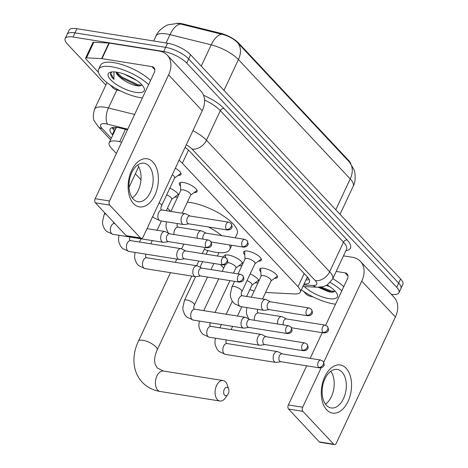 <?xml version="1.0" encoding="UTF-8"?>
<svg xmlns="http://www.w3.org/2000/svg" width="468" height="468" viewBox="0 0 468 468"><rect width="100%" height="100%" fill="white"/><g stroke="black" fill="none" stroke-linecap="round" stroke-linejoin="round"><path stroke-width="0.7" d="M260.834 271.931A9.746 3.299 25.1 0 1 259.722 269.1A9.746 3.299 25.1 0 1 263.911 268.281A9.746 3.299 25.1 0 1 273.528 272.259A9.746 3.299 25.1 0 1 277.378 277.372A9.746 3.299 25.1 0 1 274.488 278.325M244.764 254.779A9.746 3.299 25.1 0 1 243.652 251.948A9.746 3.299 25.1 0 1 247.841 251.123A9.746 3.299 25.1 0 1 257.459 255.107A9.746 3.299 25.1 0 1 261.308 260.214A9.746 3.299 25.1 0 1 258.424 261.173M180.49 186.159A9.746 3.299 25.1 0 1 179.379 183.327A9.746 3.299 25.1 0 1 183.567 182.508A9.746 3.299 25.1 0 1 193.185 186.486A9.746 3.299 25.1 0 1 197.034 191.593A9.746 3.299 25.1 0 1 194.15 192.553M175.324 168.228A9.746 3.299 25.1 0 1 180.964 174.441A9.746 3.299 25.1 0 1 178.08 175.401M250.169 273.944A10.366 3.51 25.1 0 1 258.915 280.876M258.12 282.573A10.366 3.51 25.1 0 1 255.054 282.842M223.991 257.072A10.366 3.51 25.1 0 1 224.014 255.932A10.366 3.51 25.1 0 1 228.466 255.06A10.366 3.51 25.1 0 1 242.851 263.718M242.055 265.414A10.366 3.51 25.1 0 1 238.984 265.689M169.826 188.171A10.366 3.51 25.1 0 1 178.577 195.097M177.781 196.794A10.366 3.51 25.1 0 1 174.71 197.069M121.651 142.213L119.673 141.722A18.275 6.189 -154.9 0 0 117.053 141.184A18.275 6.189 -154.9 0 0 109.208 142.722A18.275 6.189 -154.9 0 0 111.437 148.186L116.38 153.463M350.807 163.753A16.45 5.569 -154.9 0 0 348.754 160.588L238.733 43.132A16.45 5.569 -154.9 0 0 220.375 33.199L183.38 24.038A16.45 5.569 -154.9 0 0 181.022 23.558A16.45 5.569 -154.9 0 0 176.717 23.4M265.59 292.482L294.746 293.962A18.275 6.189 -154.9 0 0 300.24 292.167A18.275 6.189 -154.9 0 0 298.011 286.703L182.356 163.227A18.275 6.189 -154.9 0 0 179.039 160.302M249.871 289.552A18.275 6.189 -154.9 0 0 254.159 291.032M135.381 173.757L140.962 179.712M167.521 208.067L170.615 211.372M207.043 250.257L207.652 250.912M220.393 264.514L223.722 268.065M349.368 162.01A21.323 15.298 136.9 0 1 350.228 178.934A24.365 8.254 -154.9 0 1 353.2 186.217C356.54 180.443 354.808 170.656 353.995 169.726L349.631 162.297L237.557 42.635C233.602 38.651 228.337 35.849 221.774 34.234L178.858 23.605L177.354 23.429L168.193 24.804C166.386 25.015 158.166 30.04 156.037 35.972L153.691 40.979M105.832 85.071L67.392 44.027A18.275 6.189 25.1 0 1 65.163 38.557A18.275 6.189 25.1 0 1 73.008 37.025L163.706 51.503A18.275 6.189 25.1 0 1 186.726 63.081L396.718 287.27L398.666 283.117A18.275 6.189 25.1 0 1 400.895 288.586A18.275 6.189 25.1 0 0 398.666 283.117L188.674 58.927L398.666 283.117L400.608 278.969A18.275 6.189 25.1 0 1 402.837 284.433L398.947 292.74A18.275 6.189 25.1 0 1 391.283 294.302M163.706 51.503L165.649 47.35A18.275 6.189 25.1 0 1 188.674 58.927A18.275 6.189 25.1 0 0 165.649 47.35L74.956 32.871L165.649 47.35L167.597 43.196A18.275 6.189 25.1 0 1 190.616 54.774L400.608 278.969M65.163 38.557L67.105 34.41A18.275 6.189 25.1 0 1 74.956 32.871A18.275 6.189 25.1 0 0 67.105 34.41L69.053 30.256A18.275 6.189 25.1 0 1 76.898 28.718L167.597 43.196M127.442 129.841L120.557 128.138A18.275 6.189 -154.9 0 0 117.942 127.6A18.275 6.189 -154.9 0 0 110.091 129.139A18.275 6.189 -154.9 0 0 112.32 134.603L112.776 135.094M114.724 130.941L114.268 130.449A18.275 6.189 25.1 0 1 112.244 127.612M396.718 287.27A18.275 6.189 25.1 0 1 398.947 292.74M304.042 284.058A18.275 6.189 -154.9 0 0 309.436 282.257A18.275 6.189 -154.9 0 0 307.207 276.793L189.581 151.211A18.275 6.189 -154.9 0 0 185.071 147.42M309.237 279.63A18.275 6.189 25.1 0 1 305.984 279.905M142.377 97.97A30.461 10.319 25.1 0 1 140.733 97.742A30.461 10.319 25.1 0 1 110.67 85.305A30.461 10.319 25.1 0 1 98.649 69.334A30.461 10.319 25.1 0 1 111.729 66.772A30.461 10.319 25.1 0 1 148.637 84.603M98.649 69.334L100.591 65.181A30.461 10.319 25.1 0 1 113.671 62.618A30.461 10.319 25.1 0 1 150.579 80.449M116.778 72.16A19.861 6.727 25.1 0 1 144.039 87.92A19.861 6.727 25.1 0 1 135.685 92.348A19.861 6.727 25.1 0 1 113.484 82.339A19.861 6.727 25.1 0 1 110.477 72.201A19.861 6.727 25.1 0 1 116.778 72.16M116.509 72.119L119.726 77.044C124.295 81.087 129.484 83.895 135.299 85.468L138.908 86.013L142.05 85.018M124.605 74.289L136.633 80.443M119.726 77.044A13.765 4.662 25.1 0 1 116.041 72.054M111.922 71.932L110.676 73.148C110.138 74.751 111.226 76.834 113.935 79.396L113.946 71.873M117.796 74.81L121.581 77.916L137.528 85.521L140.014 85.977M116.538 72.253L121.967 77.091L137.914 84.696L141.857 85.27M110.922 72.762L110.846 73.458L113.935 79.396M133.526 203.586A24.365 14.83 -80.9 0 1 131.648 170.44A24.365 14.83 -80.9 0 1 152.977 162.063A24.365 14.83 -80.9 0 1 154.855 195.209A24.365 14.83 -80.9 0 1 133.526 203.586M148.83 165.865A19.492 11.864 99.1 0 0 144.121 163.221A19.492 11.864 99.1 0 0 130.291 176.436A19.492 11.864 99.1 0 0 133.269 199.081A19.492 11.864 99.1 0 0 137.972 201.72A19.492 11.864 99.1 0 0 151.808 188.51A19.492 11.864 99.1 0 0 148.83 165.865M120.036 90.722L116.497 89.844A3.048 1.03 -154.9 0 1 113.092 88.007L110.384 85.112M98.52 72.446L85.977 59.056A3.048 1.03 -154.9 0 1 85.603 58.143L92.898 42.57A3.048 1.03 25.1 0 1 93.811 42.272L108.915 43.038A3.048 1.03 25.1 0 1 109.307 43.079L159.219 51.053A24.365 17.486 136.9 0 1 167.281 55.154A24.365 17.486 136.9 0 1 168.591 74.862L109.506 200.988A3.048 1.854 99.1 0 0 109.74 205.13L95.419 202.843A3.048 1.854 -80.9 0 1 95.185 198.701L154.27 72.575A6.09 4.37 -43.1 0 0 153.943 67.649A6.09 4.37 -43.1 0 0 151.93 66.62L102.012 58.652A3.048 1.03 -154.9 0 0 101.62 58.611L86.522 57.845A3.048 1.03 -154.9 0 0 85.603 58.143M167.281 55.154L200.924 91.073A24.365 17.486 136.9 0 1 202.234 110.781L143.155 236.907A3.048 1.854 99.1 0 1 141.225 238.37A3.048 1.854 99.1 0 1 140.488 237.955L109.74 205.13M141.225 238.37L126.904 236.083A3.048 1.854 -80.9 0 1 126.167 235.667L95.419 202.843M137.621 165.029A19.492 11.864 -80.9 0 1 132.362 197.982M335.544 304.2A30.461 10.319 25.1 0 1 333.9 303.972A30.461 10.319 25.1 0 1 301.357 289.78M327.202 285.012A19.861 6.727 25.1 0 1 337.206 294.156A19.861 6.727 25.1 0 1 328.858 298.584A19.861 6.727 25.1 0 1 304.393 286.574M318.193 287.258L328.466 291.699L332.075 292.248L335.217 291.254M326.377 285.474L329.805 286.673M330.273 282.52A30.461 10.319 25.1 0 1 341.804 290.833M332.783 278.694A30.461 10.319 25.1 0 1 343.752 286.679M319.632 287.229L330.695 291.751L333.187 292.213M321.241 287.071L331.081 290.926L335.029 291.5M224.576 395.185A4.265 2.597 99.1 0 0 227.811 394.571A4.265 2.597 99.1 0 0 228.676 389.165A4.265 2.597 99.1 0 0 227.98 387.919A4.265 2.597 99.1 0 0 224.248 389.388A4.265 2.597 99.1 0 0 224.576 395.185M227.811 394.571L225.231 398.116A10.354 6.3 -80.9 0 1 219.872 401.017A10.354 6.3 -80.9 0 1 217.368 399.613A10.354 6.3 -80.9 0 1 215.789 387.586A10.354 6.3 -80.9 0 1 223.137 380.566A10.354 6.3 -80.9 0 1 225.64 381.97A10.354 6.3 -80.9 0 1 227.325 384.988L228.676 389.165M229.589 244.939A33.503 11.349 25.1 0 1 229.817 249.415A33.503 11.349 25.1 0 1 215.426 252.229A33.503 11.349 25.1 0 1 204.276 249.368M187.364 202.182A33.503 11.349 25.1 0 1 190.815 202.597A33.503 11.349 25.1 0 1 223.885 216.274A33.503 11.349 25.1 0 1 237.112 233.842L235.246 237.82M208.4 226.962A33.503 11.349 25.1 0 1 221.721 235.661M169.703 233.813L165.555 231.713A5.481 3.334 99.1 0 0 164.941 231.508A5.481 3.334 99.1 0 0 161.466 234.135A5.481 3.334 99.1 0 0 161.887 241.593A5.481 3.334 99.1 0 0 163.209 242.336A5.481 3.334 99.1 0 0 163.858 242.336L168.457 241.634M206.125 247.262A3.96 2.41 99.1 0 1 205.522 242.664A3.96 2.41 99.1 0 1 208.33 239.979L169.474 233.778A3.96 2.41 99.1 0 0 166.965 235.673A3.96 2.41 99.1 0 0 167.269 241.061A3.96 2.41 99.1 0 0 168.223 241.593L207.078 247.8C209.506 247.613 210.863 246.952 211.167 245.817C212.051 245.478 211.864 243.933 210.594 241.184A3.96 2.843 -43.1 0 1 210.805 244.384A3.96 2.843 136.9 0 1 206.125 247.262A3.96 2.41 99.1 0 0 207.078 247.8M185.773 250.965L181.625 248.865A5.481 3.334 99.1 0 0 181.011 248.666A5.481 3.334 99.1 0 0 177.536 251.293A5.481 3.334 99.1 0 0 177.957 258.751A5.481 3.334 99.1 0 0 179.279 259.494A5.481 3.334 99.1 0 0 179.928 259.494L184.521 258.786M222.195 264.42A3.96 2.41 99.1 0 1 221.586 259.816A3.96 2.41 99.1 0 1 224.4 257.137L185.544 250.93A3.96 2.41 99.1 0 0 183.035 252.825A3.96 2.41 99.1 0 0 183.339 258.213A3.96 2.41 99.1 0 0 184.293 258.751L223.148 264.952C225.57 264.765 226.933 264.104 227.232 262.969C228.121 262.63 227.928 261.085 226.664 258.336A3.96 2.843 -43.1 0 1 226.875 261.542A3.96 2.843 136.9 0 1 222.195 264.42A3.96 2.41 99.1 0 0 223.148 264.952M201.843 268.123L197.695 266.023A5.481 3.334 99.1 0 0 197.075 265.818A5.481 3.334 99.1 0 0 193.6 268.445A5.481 3.334 99.1 0 0 194.027 275.904A5.481 3.334 99.1 0 0 195.349 276.646A5.481 3.334 99.1 0 0 195.998 276.646L200.591 275.945M238.259 281.572A3.96 2.41 99.1 0 1 237.656 276.974A3.96 2.41 99.1 0 1 240.464 274.289L201.609 268.088A3.96 2.41 99.1 0 0 199.099 269.983A3.96 2.41 99.1 0 0 199.403 275.371A3.96 2.41 99.1 0 0 200.362 275.904L239.218 282.11C241.64 281.923 243.003 281.262 243.301 280.127C244.191 279.788 243.998 278.244 242.734 275.494A3.96 2.843 -43.1 0 1 242.945 278.694A3.96 2.843 136.9 0 1 238.259 281.572A3.96 2.41 99.1 0 0 239.218 282.11M171.592 199.38L177.518 194.986A9.138 3.095 -154.9 0 0 177.887 194.548A9.138 3.095 -154.9 0 0 177.986 193.898M166.298 210.682L171.662 199.222A5.481 1.854 -154.9 0 0 166.684 194.869M250.047 319.585L245.899 317.485A5.481 3.334 99.1 0 0 245.285 317.286A5.481 3.334 99.1 0 0 241.81 319.913A5.481 3.334 99.1 0 0 242.231 327.372A5.481 3.334 99.1 0 0 243.553 328.115A5.481 3.334 99.1 0 0 244.202 328.115L248.795 327.407M286.469 333.04A3.96 2.41 99.1 0 1 285.86 328.437A3.96 2.41 99.1 0 1 288.674 325.757L249.818 319.55A3.96 2.41 99.1 0 0 247.309 321.446A3.96 2.41 99.1 0 0 247.613 326.834A3.96 2.41 99.1 0 0 248.566 327.372L287.422 333.573C289.844 333.386 291.207 332.725 291.505 331.59C292.395 331.25 292.202 329.706 290.938 326.956A3.96 2.843 -43.1 0 1 291.149 330.162A3.96 2.843 136.9 0 1 286.469 333.04A3.96 2.41 99.1 0 0 287.422 333.573M226.05 254.925A9.138 3.095 -154.9 0 0 225.611 255.411A9.138 3.095 -154.9 0 0 225.512 255.984L225.599 257.535M233.444 273.166L235.936 267.842A5.481 1.854 -154.9 0 0 233.772 264.97A5.481 1.854 -154.9 0 0 228.361 262.729A5.481 1.854 -154.9 0 0 227.395 262.647M266.116 336.744L261.969 334.638A5.481 3.334 99.1 0 0 261.349 334.439A5.481 3.334 99.1 0 0 257.874 337.065A5.481 3.334 99.1 0 0 258.301 344.524A5.481 3.334 99.1 0 0 259.623 345.267A5.481 3.334 99.1 0 0 260.272 345.267L264.865 344.565M302.533 350.193A3.96 2.41 99.1 0 1 301.93 345.595A3.96 2.41 99.1 0 1 304.738 342.909L265.882 336.703A3.96 2.41 99.1 0 0 263.373 338.604A3.96 2.41 99.1 0 0 263.677 343.992A3.96 2.41 99.1 0 0 264.636 344.524L303.492 350.731C305.914 350.544 307.277 349.883 307.575 348.748C308.465 348.408 308.272 346.864 307.008 344.115A3.96 2.843 -43.1 0 1 307.219 347.315A3.96 2.843 136.9 0 1 302.533 350.193A3.96 2.41 99.1 0 0 303.492 350.731M235.866 267.994L241.792 263.607A9.138 3.095 -154.9 0 0 242.161 263.168A9.138 3.095 -154.9 0 0 242.26 262.519M282.181 353.896L278.033 351.796A5.481 3.334 99.1 0 0 277.419 351.597A5.481 3.334 99.1 0 0 273.944 354.223A5.481 3.334 99.1 0 0 274.365 361.682A5.481 3.334 99.1 0 0 275.693 362.419A5.481 3.334 99.1 0 0 276.336 362.425L280.935 361.717M318.603 367.351A3.96 2.41 99.1 0 1 318 362.747A3.96 2.41 99.1 0 1 320.808 360.062L281.952 353.861A3.96 2.41 99.1 0 0 279.443 355.756A3.96 2.41 99.1 0 0 279.747 361.144A3.96 2.41 99.1 0 0 280.706 361.682L319.562 367.883C321.984 367.696 323.347 367.035 323.645 365.9C324.529 365.561 324.342 364.016 323.072 361.267A3.96 2.843 -43.1 0 1 323.289 364.473A3.96 2.843 136.9 0 1 318.603 367.351A3.96 2.41 99.1 0 0 319.562 367.883M251.93 285.152L257.862 280.765A9.138 3.095 -154.9 0 0 258.231 280.32A9.138 3.095 -154.9 0 0 258.324 279.671M246.636 296.455L252.006 285A5.481 1.854 -154.9 0 0 247.028 280.642M190.09 216.023L185.942 213.923A5.481 3.334 99.1 0 0 185.328 213.718A5.481 3.334 99.1 0 0 181.853 216.345A5.481 3.334 99.1 0 0 182.274 223.803A5.481 3.334 99.1 0 0 183.596 224.546A5.481 3.334 99.1 0 0 184.246 224.546L188.838 223.844M226.512 229.472A3.96 2.41 99.1 0 1 225.904 224.874A3.96 2.41 99.1 0 1 228.717 222.189L189.862 215.988A3.96 2.41 99.1 0 0 187.352 217.883A3.96 2.41 99.1 0 0 187.656 223.271A3.96 2.41 99.1 0 0 188.61 223.803L227.466 230.01C229.887 229.823 231.25 229.162 231.549 228.027C232.438 227.688 232.245 226.143 230.981 223.394A3.96 2.843 -43.1 0 1 231.192 226.594A3.96 2.843 136.9 0 1 226.512 229.472A3.96 2.41 99.1 0 0 227.466 230.01M174.599 177.975L180.531 173.587A9.138 3.095 -154.9 0 0 180.9 173.142L180.9 173.142M183.596 224.546L160.395 220.843A5.481 3.334 99.1 0 1 159.243 220.264A5.481 3.334 99.1 0 1 159.073 220.1A5.481 3.334 99.1 0 1 158.237 213.73A5.481 3.334 99.1 0 1 162.127 210.015L161.284 209.682C160.647 208.985 160.735 207.71 161.542 205.85L174.669 177.822A5.481 1.854 -154.9 0 0 172.259 174.78M180.42 182.543L180.42 182.543A9.138 3.095 -154.9 0 0 180.315 183.111L180.742 190.476M182.192 213.221L190.739 194.975A5.481 1.854 -154.9 0 0 188.575 192.102A5.481 1.854 -154.9 0 0 183.163 189.862A5.481 1.854 -154.9 0 0 180.812 190.324L170.931 211.419M206.16 233.175L202.012 231.075A5.481 3.334 99.1 0 0 201.392 230.876A5.481 3.334 99.1 0 0 197.917 233.503A5.481 3.334 99.1 0 0 197.192 238.2M244.782 239.347L247.051 240.546A3.96 2.843 -43.1 0 1 247.262 243.752A3.96 2.843 136.9 0 1 242.576 246.63A3.96 2.41 99.1 0 1 241.974 242.026A3.96 2.41 99.1 0 1 244.782 239.347L205.926 233.14A3.96 2.41 99.1 0 0 203.416 235.035A3.96 2.41 99.1 0 0 203.036 239.136M190.669 195.127L196.595 190.739A9.138 3.095 -154.9 0 0 196.969 190.3A9.138 3.095 -154.9 0 0 196.969 190.295L196.969 190.295M244.694 251.164L244.694 251.164A9.138 3.095 -154.9 0 0 244.589 251.731L245.016 259.096M270.434 301.796L266.286 299.695A5.481 3.334 99.1 0 0 265.666 299.497A5.481 3.334 99.1 0 0 262.191 302.123A5.481 3.334 99.1 0 0 262.612 309.582A5.481 3.334 99.1 0 0 263.94 310.325L240.739 306.616A5.481 3.334 99.1 0 1 239.587 306.043A5.481 3.334 99.1 0 1 239.417 305.873A5.481 3.334 99.1 0 1 238.581 299.508A5.481 3.334 99.1 0 1 242.471 295.788L241.628 295.454C240.991 294.758 241.078 293.483 241.886 291.623L255.013 263.595A5.481 1.854 -154.9 0 0 252.849 260.723A5.481 1.854 -154.9 0 0 247.437 258.482A5.481 1.854 -154.9 0 0 245.086 258.944L238.077 273.909M263.94 310.325A5.481 3.334 99.1 0 0 264.584 310.325L269.182 309.617M306.85 315.251A3.96 2.41 99.1 0 1 306.248 310.647A3.96 2.41 99.1 0 1 309.055 307.967L270.2 301.761A3.96 2.41 99.1 0 0 267.69 303.656A3.96 2.41 99.1 0 0 267.994 309.044A3.96 2.41 99.1 0 0 268.954 309.582L307.809 315.783C310.231 315.596 311.594 314.935 311.893 313.8C312.782 313.461 312.589 311.916 311.325 309.167A3.96 2.843 -43.1 0 1 311.536 312.372A3.96 2.843 136.9 0 1 306.85 315.251A3.96 2.41 99.1 0 0 307.809 315.783M254.943 263.747L260.869 259.36A9.138 3.095 -154.9 0 0 261.243 258.915L261.243 258.915M260.764 268.322L260.764 268.316A9.138 3.095 -154.9 0 0 260.764 268.322A9.138 3.095 -154.9 0 0 260.658 268.889L261.08 276.255M262.536 298.993L271.083 280.753A5.481 1.854 -154.9 0 0 268.919 277.875A5.481 1.854 -154.9 0 0 263.507 275.64A5.481 1.854 -154.9 0 0 261.156 276.102L251.269 297.198M286.498 318.954L282.35 316.848A5.481 3.334 99.1 0 0 281.736 316.649A5.481 3.334 99.1 0 0 278.261 319.275A5.481 3.334 99.1 0 0 277.536 323.979M325.125 325.12L327.389 326.325A3.96 2.843 -43.1 0 1 327.606 329.525A3.96 2.843 136.9 0 1 322.92 332.403A3.96 2.41 99.1 0 1 322.317 327.805A3.96 2.41 99.1 0 1 325.125 325.12L286.27 318.913A3.96 2.41 99.1 0 0 283.76 320.814A3.96 2.41 99.1 0 0 283.38 324.909M271.013 280.905L276.939 276.512A9.138 3.095 -154.9 0 0 277.313 276.073L277.313 276.073M326.699 409.816A24.365 14.83 -80.9 0 1 324.821 376.67A24.365 14.83 -80.9 0 1 346.15 368.293A24.365 14.83 -80.9 0 1 348.022 401.439A24.365 14.83 -80.9 0 1 326.699 409.816M341.997 372.095A19.492 11.864 99.1 0 0 337.293 369.451A19.492 11.864 99.1 0 0 323.458 382.666A19.492 11.864 99.1 0 0 326.436 405.311A19.492 11.864 99.1 0 0 331.145 407.956A19.492 11.864 99.1 0 0 344.974 394.74A19.492 11.864 99.1 0 0 341.997 372.095M313.209 296.958L309.664 296.08A3.048 1.03 -154.9 0 1 306.265 294.237L303.551 291.342M343.483 255.861L352.392 257.283A24.365 17.486 136.9 0 1 360.448 261.384A24.365 17.486 136.9 0 1 361.758 281.092L323.745 362.244M360.448 261.384L394.097 297.309A24.365 17.486 136.9 0 1 395.407 317.011L336.322 443.143A3.048 1.854 99.1 0 1 334.392 444.6A3.048 1.854 99.1 0 1 333.655 444.185L302.913 411.366L288.592 409.079A3.048 1.854 -80.9 0 1 288.358 404.931L306.675 365.83M321.136 367.819L302.679 407.219A3.048 1.854 99.1 0 0 302.913 411.366M334.392 444.6L320.071 442.313A3.048 1.854 -80.9 0 1 319.334 441.903L288.592 409.079M330.788 371.259A19.492 11.864 -80.9 0 1 325.529 404.212M310.173 358.365L322.206 332.672M325.681 325.248L347.437 278.805A6.09 4.37 -43.1 0 0 347.11 273.879A6.09 4.37 -43.1 0 0 345.097 272.856L336.188 271.434M125.465 129.355L119.673 141.722M115.584 129.109A18.275 13.116 136.9 0 1 112.326 127.793M115.719 127.354A6.09 2.065 -154.9 0 0 115.848 128.542M183.38 24.038L183.076 24.687M238.733 43.132L238.499 43.641M220.375 33.199L220.071 33.842M348.754 160.588L348.514 161.097M188.487 150.129L182.356 163.227M304.171 273.552L298.011 286.703M335.784 209.758L350.228 178.934L238.417 59.559A24.365 8.254 -154.9 0 0 211.214 44.846L169.989 34.638A24.365 8.254 -154.9 0 0 166.497 33.924A24.365 8.254 -154.9 0 0 156.037 35.972M180.613 24.026A21.323 10.12 -76.1 0 0 169.989 34.638L166.093 42.957M223.973 90.388L238.417 59.559A21.323 15.298 -43.1 0 0 237.557 42.635M201.246 66.123L211.214 44.846A21.323 10.12 -76.1 0 1 221.774 34.234M76.898 28.718L73.008 37.025M190.616 54.774L186.726 63.081M114.268 130.449L112.32 134.603M127.758 129.174L107.628 124.19A12.186 4.124 -154.9 0 0 105.885 123.833A12.186 4.124 -154.9 0 0 102.135 128.501L111.29 138.271M102.135 128.501A12.186 8.74 -43.1 0 1 98.11 126.448L94.635 121.434C92.91 119.457 92.863 115.415 94.483 109.307A24.365 8.254 25.1 0 1 104.943 107.26A24.365 8.254 25.1 0 1 108.436 107.973L116.883 89.944M203.568 95.332A27.413 9.284 25.1 0 1 223.92 108.424L347.116 239.949A27.413 9.284 25.1 0 1 345.899 250.708M192.91 130.695A24.365 8.254 25.1 0 1 206.458 140.224L220.317 110.635A24.365 8.254 -154.9 0 0 204.539 100.029M107.628 124.19A12.186 5.786 -76.1 0 1 108.436 107.973L134.649 114.461M303.615 284.965L313.069 285.445A12.186 4.124 -154.9 0 0 315.245 280.601L192.05 149.076A12.186 8.74 -43.1 0 0 206.458 140.224L329.653 271.744L343.512 242.161L220.317 110.635A3.048 2.188 136.9 0 1 223.92 108.424M315.245 280.601A12.186 8.74 -43.1 0 0 329.653 271.744A24.365 8.254 25.1 0 1 332.625 279.033L346.484 249.45A24.365 8.254 -154.9 0 0 343.512 242.161A3.048 2.188 136.9 0 1 347.116 239.949M192.05 149.076A12.186 4.124 -154.9 0 0 186.282 144.846M302.895 286.498L317.316 287.229A12.186 8.822 -87.1 0 1 313.069 285.445M308.359 278.167L306.832 278.091M202.234 110.781L168.591 74.862M126.167 235.667L140.488 237.955M154.832 69.726L151.93 66.62M109.307 43.079L102.012 58.652M95.185 198.701L109.506 200.988M101.62 58.611L108.915 43.038M93.811 42.272L86.522 57.845M191.763 276.073L157.16 349.941A10.354 3.51 -154.9 0 0 155.897 346.846A10.354 3.51 -154.9 0 0 142.851 340.283A10.354 3.51 -154.9 0 0 138.405 341.154C134.515 349.491 133.169 357.739 134.374 365.906C135.398 372.224 138.007 377.653 142.19 382.186C147.005 387.223 153.013 390.324 160.202 391.488L219.872 401.017M157.16 349.941C155.043 354.773 154.247 358.874 154.768 362.244L155.271 364.484L157.306 368.029L163.467 371.036A10.354 6.3 99.1 0 0 156.119 378.056A10.354 6.3 99.1 0 0 157.704 390.09A10.354 6.3 99.1 0 0 160.202 391.488M105.996 214.139A5.481 1.854 -154.9 0 0 104.112 214.66L104.902 212.969M113.396 222.037L113.788 223.142L114.625 223.476A5.481 3.334 99.1 0 0 110.735 227.191A5.481 3.334 99.1 0 0 111.577 233.561A5.481 3.334 99.1 0 0 111.741 233.725A5.481 3.334 99.1 0 0 112.899 234.304L163.209 242.336M129.876 237.013L129.46 239.049L129.858 240.295L130.695 240.628A5.481 3.334 99.1 0 0 126.805 244.349A5.481 3.334 99.1 0 0 127.641 250.713A5.481 3.334 99.1 0 0 127.811 250.883A5.481 3.334 99.1 0 0 128.969 251.456L179.279 259.494M145.946 254.171L145.53 256.201L145.922 257.453L146.765 257.786A5.481 3.334 99.1 0 0 142.875 261.501A5.481 3.334 99.1 0 0 143.711 267.871A5.481 3.334 99.1 0 0 143.881 268.035A5.481 3.334 99.1 0 0 145.033 268.614L195.349 276.646M184.456 300.433L182.772 307.88L183.058 310.471L184.761 314.671L186.837 317.099L193.243 320.077A5.481 3.334 99.1 0 1 192.085 319.504A5.481 3.334 99.1 0 1 191.915 319.334A5.481 3.334 99.1 0 1 191.079 312.969A5.481 3.334 99.1 0 1 194.969 309.249L194.132 308.915C193.489 308.219 193.576 306.944 194.384 305.083A5.481 1.854 -154.9 0 0 193.547 303.27A5.481 1.854 -154.9 0 0 186.814 299.97A5.481 1.854 -154.9 0 0 184.456 300.433L195.589 276.67M210.22 322.791L209.804 324.821L210.196 326.067L211.039 326.407A5.481 3.334 99.1 0 0 207.149 330.121A5.481 3.334 99.1 0 0 207.985 336.492A5.481 3.334 99.1 0 0 208.155 336.656A5.481 3.334 99.1 0 0 209.307 337.235L259.623 345.267M226.29 339.943L225.874 341.973L226.266 343.225L227.109 343.559A5.481 3.334 99.1 0 0 223.218 347.279A5.481 3.334 99.1 0 0 224.055 353.644A5.481 3.334 99.1 0 0 224.225 353.814A5.481 3.334 99.1 0 0 225.377 354.387L275.693 362.419M161.542 205.85A5.481 1.854 -154.9 0 0 160.699 204.03A5.481 1.854 -154.9 0 0 159.126 202.808M177.378 223.552L176.962 225.588L177.354 226.834L178.197 227.167A5.481 3.334 99.1 0 0 173.991 234.497M242.576 246.63A3.96 2.41 99.1 0 0 243.535 247.162L211.185 241.997M241.886 291.623A5.481 1.854 -154.9 0 0 241.043 289.809A5.481 1.854 -154.9 0 0 234.31 286.51A5.481 1.854 -154.9 0 0 231.952 286.972L234.579 281.367M257.722 309.33L257.306 311.36L257.698 312.612L258.535 312.946A5.481 3.334 99.1 0 0 254.335 320.27M322.92 332.403A3.96 2.41 99.1 0 0 323.879 332.941L291.529 327.775M395.407 317.011L361.758 281.092M319.334 441.903L333.655 444.185M348.005 275.956L345.097 272.856M288.358 404.931L302.679 407.219M307.154 277.413L307.792 277.448M113.332 129.361L114.754 130.876M116.38 127.401L109.208 142.722M307.365 276.962L300.24 292.167M353.2 186.217L340.043 214.303M94.483 109.307L106.979 82.625M317.316 287.229L323.177 286.685L327.126 285.059L332.625 279.033M98.11 126.448L110.588 139.768M183.871 244.091L181.637 248.871M176.84 259.102L175.324 262.343M170.481 272.674L138.405 341.154M229.817 249.415L231.748 245.285M163.467 371.036L223.137 380.566M205.154 247.49L202.287 253.603M198.795 261.068L196.601 265.742M208.33 239.979L210.594 241.184M104.112 214.66L102.433 222.107L102.714 224.693L104.417 228.893L106.493 231.327L112.899 234.304M138.674 166.725L128.992 187.393M147.022 228.647L164.941 231.508M224.4 257.137L226.664 258.336M118.96 235.269L118.498 239.259L118.784 241.851L120.487 246.051L122.563 248.485L128.969 251.456M130.695 240.628L181.011 248.666M240.464 274.289L242.734 275.494M141.02 238.791L139.499 242.038M135.024 252.427L134.568 256.417L134.854 259.003L136.551 263.203L138.627 265.637L145.033 268.614M177.887 194.548L178.109 194.08M161.454 221.013L157.125 230.262M152.281 240.593L150.766 243.834M146.765 257.786L197.075 265.818M288.674 325.757L290.938 326.956M207.85 250.497L206.107 254.212M202.615 261.676L200.023 267.199M193.243 320.077L243.553 328.115M218.948 252.65L217.374 256.014M213.876 263.472L211.015 269.586M207.517 277.05L194.384 305.083M194.969 309.249L245.285 317.286M304.738 342.909L307.008 344.115M225.611 255.411L225.833 254.949M225.301 264.701L222.177 271.37M218.679 278.829L203.773 310.658M199.298 321.048L198.841 325.038L199.128 327.623L200.825 331.824L202.901 334.257L209.307 337.235M242.161 263.168L242.383 262.7M229.946 280.63L215.04 312.454M211.039 326.407L261.349 334.439M320.808 360.062L323.072 361.267M232.286 301.252L226.202 314.239M221.358 324.57L219.843 327.811M215.368 338.2L214.911 342.19L215.192 344.781L216.895 348.982L218.971 351.409L225.377 354.387M258.231 280.32L258.447 279.858M241.798 306.786L237.463 316.035M232.625 326.366L231.104 329.612M227.109 343.559L277.419 351.597M228.717 222.189L230.981 223.394M160.395 220.843L153.99 217.866L152.703 216.52M162.127 210.015L185.328 213.718M168.351 233.122L166.28 228.39L166 225.798L166.456 221.809M178.197 227.167L201.392 230.876M243.535 247.162C245.957 246.975 247.32 246.314 247.619 245.179C248.508 244.84 248.315 243.296 247.051 240.546M309.055 307.967L311.325 309.167M240.739 306.616L234.333 303.644L232.257 301.211L230.554 297.01L230.274 294.419L231.952 286.972M242.471 295.788L265.666 299.497M248.689 318.901L246.624 314.163L246.344 311.577L246.8 307.587M258.535 312.946L281.736 316.649M323.879 332.941C326.301 332.754 327.664 332.093 327.963 330.958C328.846 330.619 328.659 329.074 327.389 326.325"/></g></svg>
